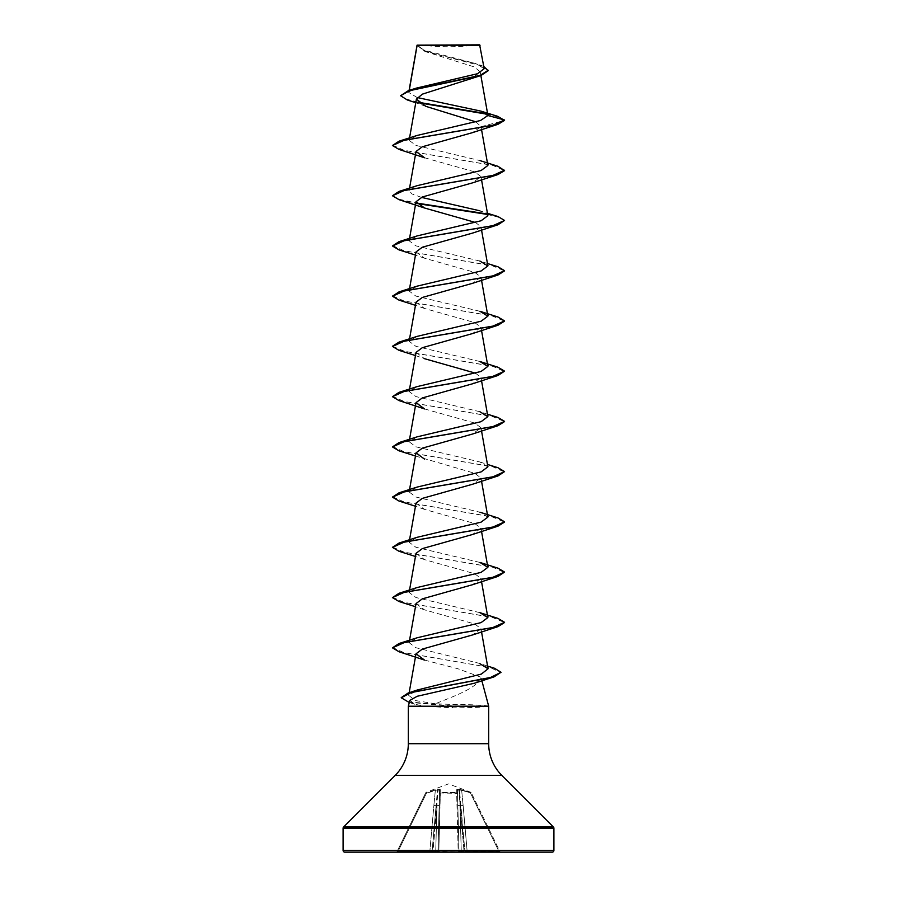 <?xml version="1.0" encoding="UTF-8"?>
<svg xmlns="http://www.w3.org/2000/svg" width="897" height="897" viewBox="0 0 897 897"><rect width="100%" height="100%" fill="white"/><g stroke="black" fill="none" stroke-linecap="round" stroke-linejoin="round"><path stroke-width="0.67" stroke-dasharray="4.49 3.36" d="M426.097 792.578L426.367 793.352L425.615 793.004L426.367 793.352L426.097 792.578L438.106 789.237L440.259 789.618L440.236 792.578L456.764 792.578A0.841 0.796 -1.5 0 1 457.504 793.352L459.017 851.331L457.425 790.392L459.017 851.331L457.504 793.352L440.337 793.004L456.663 793.004L458.199 851.679L459.017 851.331L458.199 852.15L459.858 852.15L438.801 852.15L458.199 851.679L437.983 851.331L439.575 790.392L437.983 851.331L439.575 790.392L437.983 851.331L438.801 852.15L437.142 852.15L438.801 852.15L440.337 793.004L439.496 793.352L440.27 793.004L438.801 851.679L458.199 851.679L456.663 793.004L457.504 793.352A0.841 0.796 -1.5 0 0 456.764 792.578L456.741 789.618L458.894 789.237L470.903 792.578L458.894 789.237L456.741 789.618L456.764 792.578L440.236 792.578L440.259 789.618L438.106 789.237L426.097 792.578A0.841 0.83 -154 0 0 425.615 793.004L396.99 851.679L425.615 793.004A0.841 0.83 26 0 1 426.097 792.578M471.082 792.376L448.5 783.888L425.918 792.376M419.46 44.85A224.25 224.25 0 0 0 477.54 44.85L419.46 44.85L477.54 44.85M488.686 706.208L487.531 705.995C482.138 705.064 470.376 704.549 452.256 704.459L435.258 703.741C456.057 695.523 479.772 686.754 480.344 677.011L481.196 678.267L474.681 683.144M481.196 678.267L481.857 680.733M417.206 97.538L408.718 92.458L409.245 90.384M488.203 70.706L481.196 65.829L424.539 51.219L417.105 45.108L426.591 52.004L474.356 66.939L480.22 71.895L470.813 79.16M476.038 121.891L481.005 126.724L472.45 132.655M424.561 157.771L474.704 171.888L480.971 176.608L472.45 182.887M475.567 222.49L480.971 226.84L472.45 233.119M416.017 251.956L424.561 258.235L474.726 272.363L480.983 277.072L472.439 283.351M416.029 302.188L424.55 308.467L474.704 322.584L480.971 327.304L472.45 333.583M416.029 352.42L424.55 358.699L415.468 355.56M475.567 373.186L480.971 377.536L472.45 383.815M424.561 408.931L474.715 423.048L480.983 427.768L472.439 434.047M415.468 456.024L474.737 473.291L480.971 478L472.45 484.279M416.029 503.116L424.55 509.395L474.704 523.512L480.971 528.232L472.439 534.511M416.017 553.348L424.561 559.627L474.715 573.744L480.983 578.464L472.439 584.743M416.029 603.58L424.55 609.859L474.737 623.987L480.971 628.696L472.45 634.975M424.55 660.091L457.47 668.601L480.344 677.011M435.258 703.741L415.412 700.568L408.696 695.377L417.34 689.995M487.576 666.079L479.39 663.365L415.816 647.69L409.133 642.678L417.105 637.778M479.906 612.662L415.916 597.503L409.133 592.446L417.094 587.546M479.906 562.43L415.894 547.26L409.133 542.214L417.094 537.314M487.867 517.098L479.895 512.198L415.905 497.028L409.133 491.982L417.094 487.082M487.856 466.866L479.906 461.966L415.916 446.807L409.133 441.75L417.094 436.85M487.441 414.201L479.895 411.734L415.905 396.564L409.133 391.518L417.094 386.618M479.895 361.502L415.905 346.332L409.133 341.286L417.094 336.386M479.895 311.27L415.928 296.111L409.133 291.054L417.105 286.154M487.441 263.505L479.895 261.038L415.905 245.868L409.133 240.822L417.105 235.922M487.867 215.706L479.906 210.806L487.441 213.273M421.433 197.374L412.048 193.976L409.144 190.59L417.094 185.69M487.867 165.474L479.906 160.574L415.928 145.415L409.133 140.358L417.105 135.458M408.987 91.808L416.343 88.119M484.189 68.71L475.892 63.62L423.698 49.985L417.094 45.209L480.063 45.276M481.005 126.724L504.563 120.411L499.528 117.328L487.318 114.255M418.563 102.751L407.249 99.937M417.083 45.142L423.003 50.198L439.317 55.065L475.892 63.62M497.633 116.307L486.712 113.717M417.867 102.191L405.052 98.748L400.589 95.306M483.797 66.456L479.379 64.786M487.508 706.208L487.508 706.421C482.194 707.284 470.454 707.755 452.301 707.834L424.651 706.208L408.314 706.208M409.873 700.378L414.896 704.268L424.651 706.208M431.435 852.15L437.142 852.15A0.841 0.841 0 0 0 437.983 851.331L435.74 851.388L437.983 851.331L437.142 852.15A0.841 0.841 0 0 0 437.983 851.331L437.142 852.15A0.841 0.841 0 0 0 437.983 851.331A0.841 0.841 0 0 1 437.142 852.15M459.858 852.15L459.017 851.331L459.858 852.15A0.841 0.841 0 0 1 459.017 851.331A0.841 0.841 0 0 0 459.858 852.15A0.841 0.841 0 0 1 459.017 851.331A0.841 0.841 0 0 0 459.858 852.15L461.26 852.15L460.06 805.641L464.063 851.388L461.26 851.388L464.904 851.388L464.063 851.388L460.06 805.641L457.818 805.506L460.06 805.641L458.95 789.932L464.904 851.388L459.488 789.932L461.26 851.388L459.017 851.331L461.26 851.388L461.26 852.15L500.01 851.679L471.385 793.004L500.01 851.679L498.911 851.331L498.911 852.15M464.814 852.15L464.063 851.388L464.063 852.15L472.282 852.15L465.745 852.15A0.841 0.841 0 0 1 464.904 851.388L467.146 851.331L464.904 851.388A0.841 0.841 0 0 0 465.745 852.15A0.841 0.841 0 0 1 464.904 851.388A0.841 0.841 0 0 0 465.745 852.15A0.841 0.841 0 0 1 464.904 851.388M465.554 852.15L472.282 852.15M435.74 852.15L435.74 851.388L435.74 852.15L432.186 852.15L432.937 851.388L432.096 851.388L436.099 805.641L432.096 851.388L436.099 805.641L432.096 851.388L432.937 851.388L438.05 789.932L436.099 805.641L437.512 789.932L436.94 805.641L439.182 805.506L436.94 805.641L435.74 851.388L432.937 851.388L435.74 851.388L436.94 805.641L432.937 852.15L424.718 852.15M399.019 149.429L492.677 165.34L504.563 170.643M399.008 199.661L416.477 203.451M487.105 214.383L500.01 217.623L504.563 220.875M399.008 249.893L491.993 265.647L504.54 270.894M399.008 300.125L491.993 315.879L504.54 321.126M399.008 350.357L492.688 366.268L504.563 371.571M399.008 400.589L491.993 416.343L504.54 421.59M399.008 450.821L492.688 466.732L504.563 472.035M399.019 501.053L491.993 516.807L504.54 522.054M399.008 551.285L492.677 567.196L504.563 572.499M399.008 601.517L491.993 617.271L504.54 622.518M399.008 651.749L489.997 667.469L501.053 672.705M408.045 702.127L452.806 706.421L452.256 704.459M392.438 145.101L404.312 150.404L497.992 166.315M392.438 195.333L398.728 199.156L416.208 202.991M486.488 213.845L497.992 216.547M392.438 245.565L404.312 250.868L497.992 266.779M392.438 295.797L404.323 301.1L497.992 317.011M392.46 346.242L405.007 351.489L497.992 367.243M392.438 396.261L404.323 401.564L497.992 417.475M392.438 446.493L404.323 451.796L497.981 467.707M392.438 496.725L404.323 502.028L497.992 517.939M392.438 546.957L404.312 552.26L497.992 568.171M392.438 597.189L404.312 602.492L497.992 618.403M392.438 647.421L403.942 652.635L494.516 668.276M401.251 697.586L408.292 701.79L452.806 705.995L487.531 705.995M487.508 706.421L452.806 706.421L452.301 707.834M417.363 44.85L479.637 44.85M461.675 790.392L463.132 805.506L461.675 790.392L459.488 789.932L461.675 790.392L461.91 789.618L461.675 790.392L471.385 793.004L461.675 790.392M435.325 790.392L433.868 805.506L435.325 790.392L437.512 789.932L435.325 790.392L435.09 789.618L435.325 790.392L426.367 793.352L435.325 790.392M398.089 851.331L396.99 851.679L398.089 851.331L426.367 793.352L398.089 851.331L432.096 851.388L398.089 851.331L398.089 852.15L398.089 851.331M460.901 805.641L463.132 805.506L460.901 805.641M458.95 789.932L457.425 790.392L458.95 789.932L458.894 789.237A0.841 0.796 60.1 0 1 459.488 789.932A0.841 0.796 60.1 0 0 458.894 789.237L458.95 789.932M439.575 790.392L438.05 789.932L439.575 790.392A0.841 0.807 -178.5 0 1 440.259 789.618A0.841 0.807 -178.5 0 0 439.575 790.392M433.868 805.506L436.099 805.641L433.868 805.506L429.854 851.331L433.868 805.506M457.425 790.392A0.841 0.807 -1.5 0 0 456.741 789.618A0.841 0.807 -1.5 0 1 457.425 790.392M439.496 793.352A0.841 0.796 -178.5 0 1 440.236 792.578A0.841 0.796 -178.5 0 0 439.496 793.352M438.05 789.932L438.106 789.237L438.05 789.932M437.512 789.932A0.841 0.796 119.9 0 1 438.106 789.237A0.841 0.796 119.9 0 0 437.512 789.932M431.255 852.15A0.841 0.841 0 0 0 432.096 851.388A0.841 0.841 0 0 1 431.255 852.15A0.841 0.841 0 0 0 432.096 851.388A0.841 0.841 0 0 1 431.255 852.15M467.146 851.331L467.146 852.15L467.146 851.331L498.911 851.331L470.633 793.352L498.911 851.331L467.146 851.331L463.132 805.506L467.146 851.331M429.854 852.15L429.854 851.331L429.854 852.15M500.01 851.679A0.841 0.841 0 0 0 500.761 852.15A0.841 0.841 0 0 1 500.01 851.679M396.239 852.15A0.841 0.841 0 0 0 396.99 851.679A0.841 0.841 0 0 1 396.239 852.15M408.314 743.691L488.686 743.691M395.173 775.412L501.827 775.412M343.596 826.989L553.404 826.989M343.103 828.178L553.898 828.178M343.103 850.468L553.898 850.468M409.077 90.429L408.718 92.458M480.231 71.895L480.87 75.55M409.559 137.925L409.133 140.347M480.971 126.342L481.532 129.516M409.559 188.157L409.133 190.579M480.983 176.608L481.532 179.748M409.559 238.389L409.133 240.822M480.983 226.84L481.532 229.98M409.559 288.621L409.133 291.054M480.983 277.072L481.532 280.212M409.559 338.853L409.133 341.286M480.983 327.304L481.532 330.444M409.559 389.085L409.133 391.518M480.983 377.536L481.532 380.676M409.559 439.317L409.133 441.75M480.983 427.768L481.532 430.908M409.559 489.549L409.133 491.982M480.983 478L481.532 481.14M409.559 539.781L409.133 542.214M480.983 528.232L481.532 531.372M409.559 590.013L409.133 592.446M480.983 578.464L481.532 581.604M409.559 640.245L409.133 642.678M480.983 628.685L481.532 631.836M409.167 692.697L408.696 695.377M426.591 52.004L424.539 51.219M425.783 106.339L415.76 102.74M414.896 704.268L409.301 702.519M424.561 258.235L415.468 255.096M424.55 308.467L415.468 305.328M424.55 509.395L415.468 506.256M424.561 559.627L415.468 556.488M424.55 609.859L415.468 606.72M479.906 461.966L487.441 464.433"/><path stroke-width="1.35" d="M484.189 68.699L479.637 44.85L417.083 45.142M480.063 45.276L417.127 45.343L409.245 90.384M498.911 852.15L552.216 852.15A1.682 1.682 0 0 0 553.898 850.468L553.898 828.178A1.682 1.682 0 0 0 553.404 826.989L501.827 775.412L395.173 775.412L343.596 826.989A1.682 1.682 0 0 0 343.103 828.178L343.103 850.468A1.682 1.682 0 0 0 344.784 852.15L459.858 852.15M552.216 852.15L344.784 852.15M501.827 775.412A44.85 44.85 0 0 1 488.686 743.691L408.314 743.691A44.85 44.85 0 0 1 395.173 775.412M487.576 666.079L494.516 668.276L501.053 672.279L493.899 676.943L474.681 683.144L417.217 696.263L409.873 700.378L408.314 706.208L488.686 706.208L488.686 743.691M481.857 680.733L488.686 706.208M408.314 706.208L408.314 743.691M415.76 102.74L407.249 99.937L400.589 95.732L409.705 90.664L481.039 75.494L422.386 94.14L416.41 99.119L425.783 106.328L476.038 121.891M497.981 124.313L472.45 132.655L422.263 146.783L416.029 151.492L424.561 157.771L399.019 149.429L392.438 145.527L404.323 140.224L497.981 124.313L504.563 120.411L497.633 116.307L480.994 111.138L417.206 97.538M479.906 160.574L497.992 166.315L504.563 170.643L497.992 174.545L472.45 182.887L422.285 197.004L416.029 201.724L424.55 208.003L475.567 222.49M487.441 213.273L497.992 216.547L504.563 220.449L497.992 224.777L472.45 233.119L422.263 247.247L416.017 251.956L409.559 288.621M504.54 270.894L497.992 275.009L472.439 283.351L422.296 297.468L416.029 302.188L409.559 338.853M504.54 321.126L497.992 325.241L472.45 333.583L422.263 347.711L416.029 352.42L409.559 389.085M424.55 358.699L475.567 373.186M497.992 375.473L472.45 383.815L422.285 397.943L416.017 402.652L424.561 408.931L399.008 400.589L392.438 396.687L404.312 391.384L497.992 375.473L504.563 371.145L492.677 376.448L399.008 392.359L392.438 396.687M504.54 421.59L497.992 425.705L472.45 434.047L422.296 448.164L416.029 452.884L424.55 459.163M487.441 464.433L497.981 467.707L504.563 471.609L497.992 475.937L472.45 484.279L422.274 498.407L416.029 503.116L409.559 539.781M504.54 522.054L497.981 526.169L472.439 534.511L422.285 548.628L416.017 553.348L409.559 590.013M504.563 572.073L492.688 577.376L399.008 593.287L417.094 587.546L481.095 572.376L487.856 567.33L479.906 562.43L497.992 568.171L504.563 572.073L497.992 576.401L472.439 584.743L422.274 598.871L416.029 603.58L409.559 640.245M497.992 626.633L472.45 634.975L422.296 649.092L416.029 653.812L424.55 660.091L399.008 651.749L392.438 647.847L404.323 642.544L497.992 626.633L504.54 622.518M501.053 672.279L490.513 677.47L408.146 693.022L417.34 689.995L481.364 674.084L488.046 668.77L479.39 663.365M399.008 643.519L417.105 637.778L481.095 622.608L487.867 617.562L479.906 612.662L497.992 618.403L504.563 622.305L492.688 627.608L399.008 643.519L392.438 647.847M479.895 512.198L497.992 517.939L504.563 521.841L492.688 527.144L399.008 543.055L417.094 537.314L481.072 522.155L487.867 517.098L481.532 481.14M504.563 471.609L492.677 476.912L399.019 492.823L417.094 487.082L481.095 471.912L487.856 466.866M487.441 414.201L497.992 417.475L504.563 421.377L492.677 426.68L399.008 442.591L417.094 436.85L481.095 421.68L487.856 416.634L479.895 411.734M399.008 392.359L417.094 386.618L481.072 371.459L487.867 366.402L479.895 361.502L497.992 367.243L504.563 371.145M399.008 342.127L417.094 336.386L481.095 321.216L487.856 316.17L479.895 311.27L497.992 317.011L504.563 320.913L492.677 326.216L399.008 342.127L392.46 346.242M487.441 263.505L497.992 266.779L504.563 270.681L492.677 275.984L399.008 291.895L417.094 286.154L481.095 270.984L487.867 265.938L479.895 261.038M504.563 220.449L492.688 225.752L399.008 241.663L417.105 235.922L481.084 220.763L487.867 215.706L481.532 179.748M479.906 210.806L421.433 197.374M504.563 170.217L492.688 175.52L399.008 191.431L417.094 185.69L481.095 170.52L487.867 165.474L481.532 129.516M487.901 115.522L504.563 119.985L492.677 125.288L399.008 141.199L417.105 135.458L480.489 120.512L487.901 115.522L480.994 111.138M400.589 95.732L408.415 90.631L416.343 88.119L477.518 73.722L484.189 68.71M487.318 114.255L418.563 102.751M481.039 75.494L488.203 70.706L483.797 66.456M486.712 113.717L417.867 102.191M408.415 90.631L480.142 75.37L488.203 70.28M431.435 852.15L424.718 852.15M472.282 852.15L464.814 852.15M437.142 852.15L435.74 852.15M497.992 174.545L404.323 190.456L392.438 195.759L399.008 199.661L424.55 208.003M416.477 203.451L487.105 214.383M497.992 224.777L404.323 240.688L392.438 245.991L399.008 249.893L415.468 255.096M497.992 275.009L404.323 290.92L392.438 296.223L399.008 300.125L415.468 305.328M497.992 325.241L404.323 341.152L392.438 346.455L399.008 350.357L415.468 355.56M497.992 425.705L404.312 441.616L392.438 446.919L399.008 450.821L415.468 456.024M497.992 475.937L404.323 491.848L392.438 497.151L399.019 501.053L415.468 506.256M497.981 526.169L404.323 542.08L392.438 547.383L399.008 551.285L415.468 556.488M497.992 576.401L404.323 592.312L392.438 597.615L399.008 601.517L415.468 606.72M493.899 676.943L411.095 692.574L401.239 697.788L409.301 702.519M399.008 141.199L392.438 145.527M399.008 191.431L392.438 195.759M416.208 202.991L486.488 213.845M399.008 241.663L392.438 245.991M399.008 291.895L392.438 296.223M399.008 442.591L392.438 446.919M399.019 492.823L392.438 497.151M399.008 543.055L392.438 547.383M399.008 593.287L392.438 597.615M408.146 693.022L401.251 697.586M553.898 850.468L343.103 850.468M553.898 828.178L343.103 828.178M553.404 826.989L343.596 826.989M417.049 45.198L409.077 90.429M480.87 75.55L487.878 115.264M416.399 99.119L409.559 137.925M416.017 151.492L409.559 188.157M416.017 201.724L409.559 238.389M481.532 229.98L487.867 265.927M481.532 280.212L487.867 316.159M481.532 330.444L487.867 366.391M481.532 380.676L487.867 416.623M416.017 402.652L409.559 439.317M481.532 430.908L487.867 466.855M416.017 452.884L409.559 489.549M481.532 531.372L487.867 567.319M481.532 581.604L487.867 617.562M481.532 631.836L488.046 668.77M416.017 653.812L409.167 692.697"/></g></svg>
